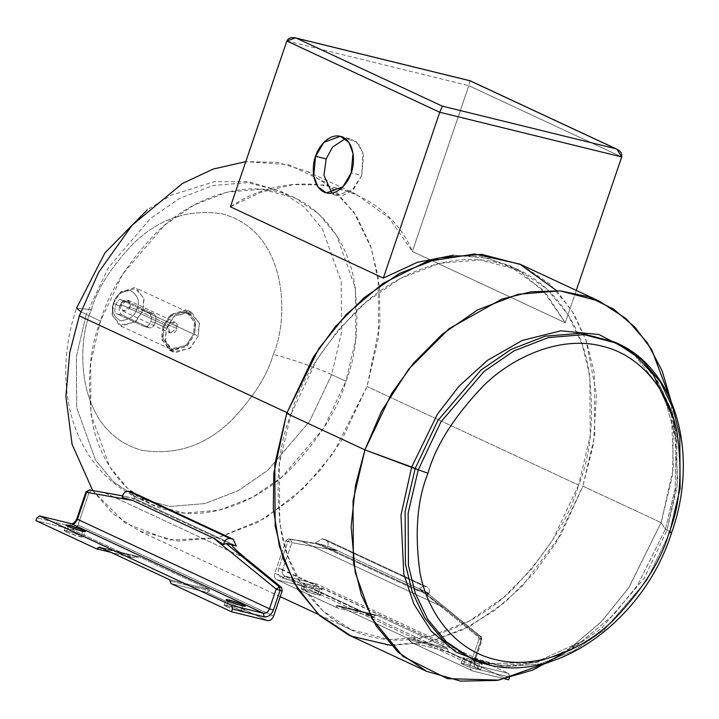 <?xml version="1.0" encoding="UTF-8"?>
<svg xmlns="http://www.w3.org/2000/svg" width="719" height="719" viewBox="0 0 719 719"><rect width="100%" height="100%" fill="white"/><g stroke="black" fill="none" stroke-linecap="round" stroke-linejoin="round"><path stroke-width="0.54" stroke-dasharray="3.6 2.7" d="M148.698 312.693C151.233 314.383 151.934 317.358 150.801 321.636L155.034 322.678C156.517 318.454 156.14 315.551 153.911 313.969L148.698 312.693L153.911 313.969C156.14 315.551 156.517 318.454 155.034 322.678C153.668 326.803 151.736 328.484 149.228 327.711L122.563 315.282C119.66 313.538 118.626 310.473 119.48 306.096L113.251 303.202L112.101 314.446L119.435 325.348L135.127 322.049L142.874 310.473L193.546 334.092L185.808 345.668L170.106 348.967L162.773 338.065L163.923 326.821L155.034 322.678L163.923 326.821L171.67 315.246L187.362 311.938L194.696 322.84L193.546 334.092L142.874 310.473L135.981 321.294L121.511 326.075L112.281 315.47L113.755 302.735C110.663 309.718 112.829 315.713 120.253 320.71C129.663 319.847 135.262 315.758 137.032 308.451L142.874 310.473L137.032 308.451C140.124 301.468 137.967 295.473 130.543 290.476C121.125 291.339 115.534 295.428 113.755 302.735L120.145 292.381L134.615 287.591L143.845 298.196L142.874 310.473L144.025 299.221L136.691 288.328L120.99 291.626L113.251 303.202L119.48 306.096C121.475 302.124 124.063 300.605 127.236 301.54L153.911 313.969L127.236 301.54L121.43 300.048L127.236 301.54C124.063 300.605 121.475 302.124 119.48 306.096C118.626 310.473 119.66 313.538 122.563 315.282L117.35 314.005C111.238 313.987 117.583 295.356 122.032 300.263L148.698 312.693L122.032 300.263C117.583 295.356 111.238 313.987 117.35 314.005L122.563 315.282L149.813 327.927L144.025 326.435L149.228 327.711C151.736 328.484 153.668 326.803 155.034 322.678L150.801 321.636C149.112 325.653 146.847 327.253 144.025 326.435L117.35 314.005L144.025 326.435C146.847 327.253 149.112 325.653 150.801 321.636C151.934 317.358 151.233 314.383 148.698 312.693M345.336 138.695L350.908 138.857L359.446 145.04L363.589 155.915L361.729 175.481L351.151 172.884L361.729 175.481L353.487 189.403L336.986 195.532L331.98 193.096L341.849 195.793L351.402 191.335L361.729 175.481L362.924 152.77L356.39 141.679L345.336 138.695M331.675 374.671L309.503 421.487L267.531 470.568L238.259 490.664L204.861 503.597L170.07 506.464L137.473 497.925L113.692 482.027L95.492 460.106L76.708 407.628L76.412 356.525L86.253 314.419L80.789 311.66L86.253 314.419L76.412 356.525L76.708 407.628L95.492 460.106L113.692 482.027L137.473 497.925L170.07 506.464L204.861 503.597L238.259 490.664L267.531 470.568L309.503 421.487L331.675 374.671L345.893 381.304L323.73 428.12L281.758 477.2L252.477 497.296L219.079 510.229L184.289 513.096L151.7 504.558L127.919 488.659L109.71 466.73L90.936 414.252L90.639 363.158L100.48 321.042L86.253 314.419L100.48 321.042L122.643 274.227L164.624 225.146L193.896 205.05L227.294 192.117L262.084 189.25L294.682 197.788L318.463 213.687L336.663 235.616L355.438 288.094L355.743 339.188L345.893 381.304L331.675 374.671L341.516 332.555L341.21 281.462L322.436 228.984L304.236 207.054L280.455 191.155L247.857 182.617L213.067 185.484L179.669 198.417L150.397 218.513L108.425 267.594L86.253 314.419L108.425 267.594L150.397 218.513L179.669 198.417L213.067 185.484L247.857 182.617L280.455 191.155L304.236 207.054L322.436 228.984L341.21 281.462L341.516 332.555L331.675 374.671C319.892 368.865 287.771 357.747 273.265 354.449C287.771 357.747 319.892 368.865 331.675 374.671M76.556 308.1L91.322 309.772C75.89 343.457 75.27 432.173 142.056 450.319C175.742 455.513 205.364 445.708 230.925 420.903C253.376 397.445 267.486 375.291 273.265 354.449C267.486 375.291 253.376 397.445 230.925 420.903C205.364 445.708 175.742 455.513 142.056 450.319C75.27 432.173 75.89 343.457 91.322 309.772C97.101 288.93 111.211 266.776 133.662 243.319C159.223 218.513 188.845 208.708 222.531 213.911C289.317 232.057 288.696 320.773 273.265 354.449C288.696 320.773 289.317 232.057 222.531 213.911C188.845 208.708 159.223 218.513 133.662 243.319C111.211 266.776 97.101 288.93 91.322 309.772L76.556 308.1C64.665 343.412 62.589 377.915 70.345 411.627C73.949 426.556 79.647 440.325 87.43 452.943C99.914 472.985 116.595 487.985 137.473 497.925L151.7 504.558M665.372 529.292L675.168 488.561L676.085 439.336L662.918 391.657L631.902 351.681L662.918 391.657L676.085 439.336L675.168 488.561L665.372 529.292L637.528 585.284L613.586 614.826L581.95 641.303L535.592 662.235L486.412 663.844L535.592 662.235L581.95 641.303L613.586 614.826L637.528 585.284L665.372 529.292L661.112 522.614L665.372 529.292L666.962 530.245L665.372 529.292M615.94 342.702L638.823 358.296L657.49 380.791L669.991 407.026L676.75 434.627L677.064 487.042L666.962 530.245L670.009 531.665L666.962 530.245L677.828 480.247L673.667 419.285M470.783 658.11L504.046 666.855L539.547 664.014L573.672 650.929L603.645 630.509L646.776 580.476L669.704 532.563L646.776 580.476L603.645 630.509L573.672 650.929L539.547 664.014L504.046 666.855L470.783 658.11M226.449 606.602L224.184 605.128L232.327 606.863L241.26 610.233L242.698 605.991L241.26 610.233L227.626 605.515C223.483 604.76 223.088 605.119 226.449 606.602L240.074 611.321C244.226 612.067 244.622 611.707 241.26 610.233L243.525 611.707L235.383 609.964L226.449 606.602L228.318 601.102L226.449 606.602M66.427 532.015L64.162 530.541L72.304 532.285L81.238 535.646L82.676 531.413L81.238 535.646L67.604 530.928C63.452 530.182 63.065 530.541 66.427 532.015L80.052 536.734C84.204 537.488 84.599 537.12 81.238 535.646L83.494 537.12L75.351 535.385L66.427 532.015L68.296 526.515L66.427 532.015M463.404 664.778L461.14 663.304L469.282 665.048L478.216 668.409L480.085 662.918L471.152 659.548L463.009 657.804L465.274 659.278L463.404 664.778L477.03 669.497C481.182 670.252 481.577 669.883 478.216 668.409L464.582 663.691C460.43 662.945 460.043 663.304 463.404 664.778L465.274 659.278C461.913 657.804 462.308 657.445 466.46 658.2L480.085 662.918C483.447 664.392 483.051 664.751 478.899 663.996L465.274 659.278L474.207 662.648L482.35 664.392L480.085 662.918L478.216 668.409L480.472 669.883L472.329 668.149L463.404 664.778M303.382 590.191L301.117 588.717L309.26 590.461L318.184 593.831L320.063 588.331L311.129 584.96L302.987 583.226L305.251 584.691L303.382 590.191L317.007 594.91C321.159 595.665 321.555 595.305 318.184 593.831L304.559 589.113C300.407 588.358 300.012 588.717 303.382 590.191L305.251 584.691C301.89 583.217 302.277 582.857 306.429 583.612L320.063 588.331C323.424 589.805 323.029 590.164 318.877 589.409L305.251 584.691L314.176 588.061L322.319 589.805L320.063 588.331L318.184 593.831L320.449 595.305L312.307 593.561L303.382 590.191M129.771 306.671L122.85 311.057L121.026 304.523L168.138 326.48L169.963 333.023L176.883 328.628L129.771 306.671C133.617 300.299 121.763 297.387 121.026 304.523C117.17 310.887 129.025 313.799 129.771 306.671L176.883 328.628C176.146 335.755 164.292 332.843 168.138 326.48C168.884 319.353 180.739 322.265 176.883 328.628L175.059 322.085L168.138 326.48L121.026 304.523L127.946 300.129L129.771 306.671M467.745 656.69L501.179 665.443L536.868 662.505L571.129 649.239L601.165 628.622L644.224 578.274L666.962 530.245L644.224 578.274L601.165 628.622L571.129 649.239L536.868 662.505L501.179 665.443L467.745 656.69C503.138 672.229 541.2 667.097 581.95 641.303L563.714 653.4L600.644 622.492L628.604 587.989L661.112 522.614L629.161 587.153L601.812 621.279L565.691 652.079M549.217 662.154L563.714 653.4M198.156 336.007L189.87 348.409L173.045 351.951L165.19 340.267L166.422 328.215L162.871 326.561L161.631 338.613L169.495 350.288L186.311 346.747L194.606 334.353L198.156 336.007L194.606 334.353L187.219 345.938L171.715 351.07L161.829 339.71L162.871 326.561L170.25 314.967L185.754 309.835L195.64 321.204L194.606 334.353L195.838 322.301L187.983 310.617L171.167 314.158L162.871 326.561L166.422 328.215L174.717 315.812L191.542 312.28L199.397 323.954L198.156 336.007L199.199 322.858L189.313 311.498L173.809 316.63L166.422 328.215L165.388 341.363L175.274 352.732L190.778 347.601L198.156 336.007M426.753 586.794L325.401 539.556L426.753 586.794C429.189 587.765 429.971 589.948 429.108 593.328L327.765 546.089C328.619 542.71 327.837 540.535 325.401 539.556L322.184 538.765L315.29 543.025L416.634 590.263L423.536 586.003L322.184 538.765L423.536 586.003L426.753 586.794L325.401 539.556C327.837 540.535 328.619 542.71 327.765 546.089L429.108 593.328L428.362 594.919L418.871 588.555L481.388 639.461L474.684 659.161L282.657 569.664L291.842 542.692L338.002 550.862L327.019 547.68L327.765 546.089L327.019 547.68L325.644 545.577L319.299 544.013L421.46 591.557L319.299 544.013L288.22 538.801L285.829 540.823L274.775 573.295L470.361 664.446L478.935 639.254L478.387 635.866L443.174 607.187L301.495 541.155L443.174 607.187C431.876 598.136 424.363 592.824 420.651 591.252L416.634 590.263L315.29 543.025L319.299 544.013L420.651 591.252L426.996 592.807L428.362 594.919L429.108 593.328C429.971 589.948 429.189 587.765 426.753 586.794L423.536 586.003L416.634 590.263L420.651 591.252C424.363 592.824 431.876 598.136 443.174 607.187L478.387 635.866L480.508 636.378L426.996 592.807L420.651 591.252M348.49 634.913L387.829 645.213L429.818 641.752L470.127 626.141L505.466 601.893L534.19 572.944L556.12 542.656L582.875 486.152L661.112 522.614L582.875 486.152L560.964 534.559L521.85 586.587L494.681 610.458L462.811 629.88L427.562 642.274L391.208 645.437M578.642 485.109L552.65 540.005L531.35 569.43L503.444 597.543L469.121 621.108L429.962 636.27L389.177 639.631L350.962 629.619L323.074 610.979L301.737 585.275L287.447 555.293L279.727 523.747L279.367 463.836L290.907 414.468L286.953 412.625L290.907 414.468L316.899 359.572L338.209 330.147L366.106 302.034L400.438 278.469L439.588 263.316L480.382 259.945L518.597 269.958L546.476 288.598L567.812 314.311L582.102 344.284L589.832 375.83L590.182 435.741L578.642 485.109L367.05 386.498L578.642 485.109C591.62 453.096 594.757 413.353 588.052 365.89C579.64 320.323 547.501 274.11 498.411 262.866C449.824 250.131 393.608 274.649 357.864 309.377C322.373 346.477 300.048 381.501 290.907 414.468C277.929 446.49 274.793 486.224 281.506 533.687C289.91 579.253 322.049 625.467 371.139 636.719C419.725 649.446 475.942 624.928 511.685 590.2C547.186 553.109 569.502 518.075 578.642 485.109M92.706 490.565L113.234 513.923L139.369 531.008L177.584 541.012L218.378 537.65L257.528 522.488L291.851 498.923L319.757 470.81L341.067 441.385L367.05 386.498L378.589 337.121L378.239 277.21L370.519 245.673L356.229 215.691L334.883 189.987L307.004 171.338L277.48 162.368L245.79 161.631L288.301 164.615L325.59 182.365L353.82 211.997L371.516 248.63L379.497 287.294L379.893 324.323L367.05 386.498L333.257 453.204L303.742 488.111L264.718 518.408L218.172 537.695L169.36 540.05L125.51 523.27L92.706 490.565M236.371 546.009L135.019 498.77L131.865 492.039L135.019 498.77L236.371 546.009M230.404 206.82L260.817 192.297L293.235 184.585L325.671 185.044L355.905 194.13L389.141 217.983L412.355 251.488L565.269 322.759L542.054 289.254L508.809 265.401L482.215 256.926L453.689 255.2L489.001 258.4L520.772 271.908L546.611 294.251L565.269 322.759L412.355 251.488L468.806 85.669L621.719 156.94L468.806 85.669L412.355 251.488C385.276 185.053 295.06 162.898 230.404 206.82M556.587 290.602L573.843 313.799L585.967 339.853L596.437 394.201L593.436 444.27L582.875 486.152L594.757 435.328L594.388 373.655L586.434 341.183L571.731 310.32L549.756 283.861L521.059 264.664M670.998 400.869L673.487 467.718L661.112 522.614L672.553 475.061L673.622 417.595L670.998 400.869M89.345 489.972L86.954 491.994L89.345 489.972L91.466 490.493L89.075 492.515L86.954 491.994L77.778 518.965C75.675 523.836 72.628 526.065 68.62 525.652L36.885 517.86L68.62 525.652C72.628 526.065 75.675 523.836 77.778 518.965L86.954 491.994L89.075 492.515L78.02 524.978L273.606 616.138L78.02 524.978L89.075 492.515L91.466 490.493L104.74 492.839L246.419 558.879L104.74 492.839L131.011 497.782L232.354 545.02L131.011 497.782L135.019 498.77L124.657 496.227L122.176 497.386L124.657 496.227L89.345 489.972L124.657 496.227M78.02 524.978C76.618 528.231 74.587 529.714 71.918 529.445L35.95 520.61L71.918 529.445L132.368 557.62L110.843 552.336L132.368 557.62L71.918 529.445C74.587 529.714 76.618 528.231 78.02 524.978M171.086 583.594L207.045 592.42L267.504 620.596L207.045 592.42L209.678 590.685L209.13 589.4L139.486 556.937L132.368 557.62L139.486 556.937L209.13 589.4L209.678 590.685L207.045 592.42L171.086 583.594M509.34 677.909L509.627 677.064L477.892 669.272C474.234 667.816 473.057 664.545 474.351 659.467L481.056 639.775L478.935 639.254L470.361 664.446C469.498 667.834 470.289 670.009 472.725 670.989L505.017 678.916L472.725 670.989L412.266 642.813L448.234 651.639L508.684 679.815L448.234 651.639L446.652 647.72L377.008 615.257L373.556 616.83L313.098 588.654L277.139 579.829C274.703 578.849 273.912 576.674 274.775 573.295L285.829 540.823L287.942 541.344L278.765 568.316C277.471 573.385 278.657 576.656 282.306 578.121L314.041 585.913L313.098 588.654L314.041 585.913L316.755 583.99L285.021 576.198L477.048 665.695L508.782 673.487L316.755 583.99L508.782 673.487L509.34 677.909M163.923 326.821L162.961 339.089L172.183 349.695L186.652 344.913L193.546 334.092L194.516 321.815L185.286 311.21L170.816 316.001L163.923 326.821M100.48 321.042C89.408 348.356 86.729 382.247 92.454 422.736C99.626 461.598 127.038 501.017 168.911 510.607C210.352 521.473 258.301 500.559 288.786 470.936C319.065 439.291 338.101 409.417 345.893 381.304C356.966 353.991 359.644 320.099 353.919 279.61C346.747 240.748 319.335 201.329 277.462 191.73C236.021 180.873 188.072 201.787 157.587 231.41C127.308 263.055 108.272 292.93 100.48 321.042M113.755 302.735C115.534 295.428 121.125 291.339 130.543 290.476C137.967 295.473 140.124 301.468 137.032 308.451C135.262 315.758 129.663 319.847 120.253 320.71C112.829 315.713 110.663 309.718 113.755 302.735M576.279 290.404L565.269 322.759L576.279 290.404M286.854 40.992L468.806 85.669L286.854 40.992M470.001 80.789L468.806 85.669L470.001 80.789M472.725 670.989C470.289 670.009 469.498 667.834 470.361 664.446L274.775 573.295C273.912 576.674 274.703 578.849 277.139 579.829L337.588 608.004L373.556 616.83L337.588 608.004L277.139 579.829L313.098 588.654L373.556 616.83L375.471 615.473L336.276 605.856L337.373 605.524L407.026 637.987L412.266 642.813L472.725 670.989L411.636 642.579L408.446 639.488L447.64 649.113L448.234 651.639L412.266 642.813M316.755 583.99L314.041 585.913L282.306 578.121C278.657 576.656 277.471 573.385 278.765 568.316L474.684 659.161C473.83 662.541 474.612 664.724 477.048 665.695L285.021 576.198C282.585 575.218 281.794 573.043 282.657 569.664C281.794 573.043 282.585 575.218 285.021 576.198L316.755 583.99L284.418 575.991L477.048 665.695L475.268 664.131L475.016 660.806L482.036 639.883L481.119 636.683L478.387 635.866L478.935 639.254L481.056 639.775L480.508 636.378L481.119 636.683L426.996 592.807L480.508 636.378L481.388 639.461L418.871 588.555L428.362 594.919L426.996 592.807M337.588 608.004L336.276 605.856L337.588 608.004L337.031 607.816L277.139 579.829M337.373 605.524L377.008 615.257L337.373 605.524L336.276 605.856L375.471 615.473L377.008 615.257L446.652 647.72L407.026 637.987L337.373 605.524L377.008 615.257M408.446 639.488L407.026 637.987L446.652 647.72L447.64 649.113L408.446 639.488M319.299 544.013L325.644 545.577L288.22 538.801L319.299 544.013L315.29 543.025L322.184 538.765L325.401 539.556M170.484 581.06L209.678 590.685L170.484 581.06M169.504 579.667L209.13 589.4L169.504 579.667M99.851 547.213L139.486 556.937L99.851 547.213M99.617 547.123L139.486 556.937M102.556 548.471L137.518 557.054L102.556 548.471M671.627 532.716L670.009 531.665L680.102 488.462L679.797 436.038L673.038 408.446L660.536 382.211L641.86 359.716L617.468 343.403M282.306 578.121L285.021 576.198L282.306 578.121M282.657 569.664L278.765 568.316L287.942 541.344L291.842 542.692L282.657 569.664M327.019 547.68L338.002 550.862L291.842 542.692L290.332 539.322L325.644 545.577L327.019 547.68M290.332 539.322L291.842 542.692L287.942 541.344L290.332 539.322L287.942 541.344L285.829 540.823L288.22 538.801L290.332 539.322M481.388 639.461L480.508 636.378L481.388 639.461L474.351 659.467L481.388 639.461M474.351 659.467L474.684 659.161L474.351 659.467C473.057 664.545 474.234 667.816 477.892 669.272L477.048 665.695C474.612 664.724 473.83 662.541 474.684 659.161L474.351 659.467M477.048 665.695L477.892 669.272L509.627 677.064L508.782 673.487L477.048 665.695M68.62 525.652L71.334 523.729L68.62 525.652M127.236 301.54L122.032 300.263M149.228 327.711L144.025 326.435M340.33 136.259L350.908 138.857M673.622 417.595L676.085 439.336C669.632 391.549 649.077 359.096 614.421 341.983M224.184 605.128L226.054 599.628M64.162 530.541L66.031 525.041M461.14 663.304L463.009 657.804M301.117 588.717L302.987 583.226M122.85 311.057L169.963 333.023M173.045 351.951L169.495 350.288M170.106 348.967L119.435 325.348M350.962 629.619L318.436 614.466M280.239 596.662L139.369 531.008M518.597 269.958L508.809 265.401M307.004 171.338L355.905 194.13M187.362 311.938L136.691 288.328M191.542 312.28L187.983 310.617M294.682 197.788L280.455 191.155L248.226 181.637L214.253 181.7L171.266 195.208L147.314 209.795M127.946 300.129L175.059 322.085M320.449 595.305L322.319 589.805M480.472 669.883L482.35 664.392M83.494 537.12L85.372 531.629M243.525 611.707L245.395 606.207M326.408 192.935L336.986 195.532"/><path stroke-width="1.08" d="M351.151 172.884L353.011 153.318L348.868 142.443L340.33 136.259L323.829 142.389L315.587 156.311L326.165 158.908L332.529 147.107L345.336 138.695L332.529 147.107L326.165 158.908L315.587 156.311C317.609 147.934 329.437 131.352 342.729 137.104C355.761 143.62 354.602 165.172 351.151 172.884C349.128 181.26 337.301 197.842 324.008 192.09C310.976 185.574 312.136 164.022 315.587 156.311L313.727 175.876L317.87 186.751L326.408 192.935L342.909 186.805L351.151 172.884M80.789 311.66L76.556 308.1L80.789 311.66M565.691 652.079L532.752 670.09L496.901 680.435L460.6 681.109L426.735 671.375L398.038 652.187L376.064 625.728L361.36 594.865L353.406 562.393L353.038 500.721L364.919 449.896L411.69 467.008L400.968 515.235L403.799 573.996L413.883 604.086L431.256 631.192L455.9 652.061L486.412 663.844L455.9 652.061L431.256 631.192L413.883 604.086L403.799 573.996L400.968 515.235L411.69 467.008L437.359 414.297L459.001 386.256L487.509 360.327L522.282 340.429L560.838 330.821L598.954 334.506L631.902 351.681L598.954 334.506L560.838 330.821L522.282 340.429L487.509 360.327L459.001 386.256L437.359 414.297L411.69 467.008L415.205 468.429L437.943 420.399L481.002 370.051L511.038 349.434L545.299 336.168L580.988 333.23L614.421 341.983L580.988 333.23L545.299 336.168L511.038 349.434L481.002 370.051L437.943 420.399L415.205 468.429L405.103 511.631L405.408 564.056L412.167 591.647L424.677 617.882L443.344 640.377L467.745 656.69L443.344 640.377L424.677 617.882L412.167 591.647L405.408 564.056L405.103 511.631L415.205 468.429L418.242 469.849L408.149 513.051L408.455 565.467L415.214 593.067L427.715 619.302L446.391 641.797L470.783 658.11L446.391 641.797L427.715 619.302L415.214 593.067L408.455 565.467L408.149 513.051L418.242 469.849L364.919 449.896L355.546 485.163L351.124 526.641L355.222 572.531L371.696 618.268L402.892 656.384L447.317 678.637L498.842 680.111L549.217 662.154M669.704 532.563L670.009 531.665L671.627 532.716L669.164 532.437C661.498 560.065 642.795 589.427 613.037 620.524C583.082 649.634 535.952 670.189 495.229 659.521C454.084 650.084 427.14 611.348 420.094 573.151C414.468 533.372 417.101 500.056 427.976 473.219L418.242 469.849L440.981 421.819L484.04 371.471L514.076 350.854L548.336 337.588L584.026 334.641L617.468 343.403L641.86 359.716L660.536 382.211L673.038 408.446L679.797 436.038L680.102 488.462L669.704 532.563M242.698 605.991L243.13 604.733L234.196 601.363L226.054 599.628L228.318 601.102C224.957 599.628 225.353 599.269 229.505 600.014L243.13 604.733C246.491 606.207 246.096 606.575 241.952 605.82L228.318 601.102L237.252 604.472L245.395 606.207L243.13 604.733L242.698 605.991M82.676 531.413L83.107 530.155L74.174 526.784L66.031 525.041L68.296 526.515C64.935 525.041 65.33 524.681 69.473 525.436L83.107 530.155C86.469 531.629 86.073 531.988 81.921 531.233L68.296 526.515L77.23 529.885L85.372 531.629L83.107 530.155L82.676 531.413M391.208 645.437L351.51 636.261L318.229 614.278L294.008 582.803L279.394 546.287L273.31 508.827L273.804 473.291L286.683 413.425L364.919 449.896L286.683 413.425L274.802 464.249L275.161 525.922L283.115 558.393L297.828 589.256L319.793 615.725L348.49 634.913L426.735 671.375M286.953 412.625L79.324 315.848L69.734 352.669L65.887 396.286L72.071 444.252L92.706 490.565L72.071 444.252L65.887 396.286L69.734 352.669L79.324 315.848L286.953 412.625M131.865 492.039L233.217 539.277L236.371 546.009L232.354 545.02C230.97 545.344 235.652 549.963 246.419 558.879L281.632 587.549L282.181 590.946L273.606 616.138L282.181 590.946L280.068 590.425L273.364 610.125C271.261 614.997 268.214 617.226 264.206 616.812L232.471 609.02L231.536 611.77L267.504 620.596C270.173 620.874 272.204 619.392 273.606 616.138C272.204 619.392 270.173 620.874 267.504 620.596L231.536 611.77L171.086 583.594L231.536 611.77L232.471 609.02L231.626 605.443L39.599 515.936L36.885 517.86L35.95 520.61L36.885 517.86L39.599 515.936L231.626 605.443L263.361 613.235L71.334 523.729L39.599 515.936L71.334 523.729L263.361 613.235C266.039 613.514 268.07 612.022 269.463 608.777L276.177 589.077L213.651 538.172L132.781 500.478L86.622 492.308L77.436 519.271L269.463 608.777L77.436 519.271C76.043 522.524 74.003 524.007 71.334 523.729C74.003 524.007 76.043 522.524 77.436 519.271L86.622 492.308L132.781 500.478L213.651 538.172L223.528 544.625C224.481 540.427 226.638 538.378 229.999 538.486L233.217 539.277L131.865 492.039L128.647 491.248L229.999 538.486L128.647 491.248C125.286 491.14 123.129 493.189 122.176 497.386L132.781 500.478L122.176 497.386C123.129 493.189 125.286 491.14 128.647 491.248L131.865 492.039M245.79 161.631L213.157 169.073L182.473 183.453L132.116 225.209L98.638 272.312L79.324 315.848L98.638 272.312L132.116 225.209L182.473 183.453L213.157 169.073L245.79 161.631M453.689 255.2L417.388 262.3L383.317 278.082L230.404 206.82L286.854 40.992L230.404 206.82L383.317 278.082L439.767 112.263L286.854 40.992L439.767 112.263L383.317 278.082L417.388 262.3L453.689 255.2M599.295 301.135L626.168 318.688L647.289 342.684L662.136 370.842L670.998 400.869L651.657 349.551L634.949 327.199L613.613 309.125L588.331 296.713L560.245 290.853L530.838 291.824L501.655 299.167L449.033 328.7L408.76 369.054L381.519 411.178L364.919 449.896L391.675 393.392L413.605 363.095L442.329 334.155L477.668 309.898L517.977 294.296L559.966 290.836L599.295 301.135L521.059 264.664L481.721 254.364L439.731 257.824L399.422 273.436L364.093 297.693L335.369 326.633L313.43 356.921L286.683 413.425L318.841 348.571L346.423 314.311L382.85 283.466L426.888 261.5L474.576 253.996L519.828 264.107L556.587 290.602M508.684 679.815L509.627 677.064L508.684 679.815L505.017 678.916L508.684 679.815M673.667 419.285L653.418 374.743L636.71 356.426L615.94 342.702M427.976 473.219C417.101 500.056 414.468 533.372 420.094 573.151C427.14 611.348 454.084 650.084 495.229 659.521C535.952 670.189 583.082 649.634 613.037 620.524C642.795 589.427 661.498 560.065 669.164 532.437C680.048 505.601 682.673 472.284 677.046 432.505C670 394.309 643.065 355.572 601.911 346.136C561.188 335.467 514.058 356.022 484.103 385.123C454.345 416.229 435.642 445.591 427.976 473.219C435.642 445.591 454.345 416.229 484.103 385.123C514.058 356.022 561.188 335.467 601.911 346.136C643.065 355.572 670 394.309 677.046 432.505C682.673 472.284 680.048 505.601 669.164 532.437L671.627 532.716C699.506 454.812 676.058 369.072 617.468 343.403L584.026 334.641L548.336 337.588L514.076 350.854L484.04 371.471L440.981 421.819L418.242 469.849L427.976 473.219M621.719 156.94L576.279 290.404L621.719 156.94L439.767 112.263L442.32 106.151L615.806 148.743L470.001 80.789L296.516 38.197L442.32 106.151L296.516 38.197C291.698 36.921 288.481 37.855 286.854 40.992L295.482 37.891L470.073 80.753L615.806 148.743L442.32 106.151L439.767 112.263L621.719 156.94C622.348 153.453 620.38 150.72 615.806 148.743L616.911 149.192L621.719 156.94M99.851 547.213L96.4 548.786L110.843 552.336L96.4 548.786L35.95 520.61L96.4 548.786L99.851 547.213L169.504 579.667L171.086 583.594L169.504 579.667L99.617 547.123M98.323 547.429L102.556 548.471L98.323 547.429M229.999 538.486C226.638 538.378 224.481 540.427 223.528 544.625L226.009 543.465L236.371 546.009L233.217 539.277L229.999 538.486M232.354 545.02L226.009 543.465L279.52 587.037L281.632 587.549L246.419 558.879C235.652 549.963 230.97 545.344 232.354 545.02M331.98 193.096L323.954 175.409L326.165 158.908L323.954 175.409L331.98 193.096M223.528 544.625L213.651 538.172L276.177 589.077L279.52 587.037L226.009 543.465L223.528 544.625M282.181 590.946L281.632 587.549L279.52 587.037L280.068 590.425L282.181 590.946M280.068 590.425L279.52 587.037L276.177 589.077L280.068 590.425L276.177 589.077L269.463 608.777L273.364 610.125L280.068 590.425M273.364 610.125L269.463 608.777C268.07 612.022 266.039 613.514 263.361 613.235L264.206 616.812C268.214 617.226 271.261 614.997 273.364 610.125M231.626 605.443L232.471 609.02L264.206 616.812L263.361 613.235L231.626 605.443M39.599 515.936L71.091 523.648C73.077 524.07 74.974 522.47 76.789 518.848L85.974 491.886L89.246 489.954L122.5 495.84L89.246 489.954L86.622 492.308L89.345 489.972M467.745 656.69L470.783 658.11C540.311 693.574 641.438 628.667 671.627 532.716M318.436 614.466L280.239 596.662M617.468 343.403L614.421 341.983M295.482 37.891L470.073 80.753L616.911 149.192M76.556 308.1L104.929 252.917L147.314 209.795"/></g></svg>
